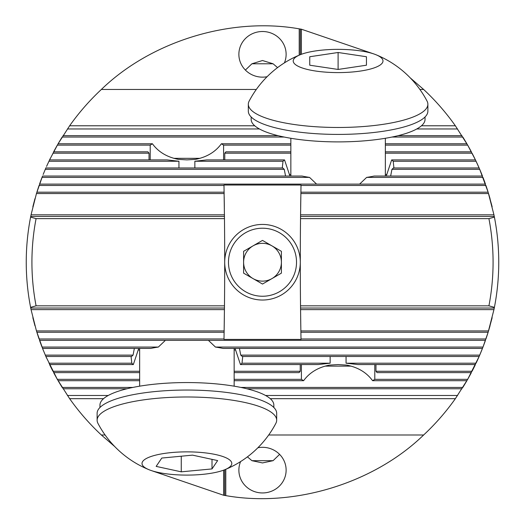 <?xml version="1.0" encoding="UTF-8"?>
<svg xmlns="http://www.w3.org/2000/svg" width="525" height="525" viewBox="0 0 525 525"><rect width="100%" height="100%" fill="white"/><g stroke="black" fill="none" stroke-linecap="round" stroke-linejoin="round"><path stroke-width="0.79" d="M279.602 454.387L273.079 460.681L251.921 460.681L247.426 456.855M488.919 305.826A230.58 230.58 0 0 0 488.919 218.636L494.406 217.114A236.25 236.25 0 0 1 494.406 307.342L488.919 305.826L300.53 305.826A4158 4158 0 0 1 300.53 218.636L300.549 216.438A4158 4158 0 0 1 300.569 214.83L301.015 185.036L223.985 185.036L224.47 218.636A4158 4158 0 0 1 224.47 305.826L36.081 305.826L30.594 307.342A236.25 236.25 0 0 1 30.594 217.114L30.732 216.438A236.25 236.25 0 0 1 31.054 214.83L30.732 216.438A236.25 236.25 0 0 1 31.054 214.83L224.431 214.83A4158 4158 0 0 1 224.451 216.438L30.732 216.438M494.406 217.114L494.268 216.438L300.549 216.438L300.569 214.83L493.946 214.83L488.132 192.189L479.719 169.326L475.44 159.908L467.677 145.117L455.365 125.783A236.25 236.25 0 0 0 423.636 89.46A236.25 236.25 0 0 1 455.365 125.783L421.457 125.783M300.654 207.775L300.648 208.386M300.668 206.758L300.812 196.901M138.548 348.967L133.337 364.553A56.7 14.674 0 0 1 131.801 363.202L131.073 356.482M114.752 446.578L101.364 434.995A236.25 236.25 0 0 1 69.635 398.672L57.323 379.345L45.865 356.482L131.618 356.482A56.7 14.674 0 0 1 133.068 355.13L134.347 348.41M46.554 358.057L42.532 348.41L150.859 348.41A56.7 14.674 0 0 1 158.353 347.058L165.401 340.338M301.409 364.553L301.409 379.345L303.614 380.697C309.547 372.547 318.157 367.349 329.438 365.111L338.1 364.573L346.762 365.111C358.043 367.349 366.653 372.547 372.586 380.697L374.791 379.345L374.791 364.553M300.228 364.553L300.228 371.273L299.099 372.625L234.15 372.625M330.146 356.482L330.146 363.202L318.248 364.553L240.463 364.553L235.252 348.967M245.398 70.068L251.921 63.781L262.5 60.519L273.079 63.781L277.574 67.607M284.406 62.882A23.625 22.818 0 0 0 286.125 54.331A23.625 22.818 0 0 0 262.5 31.507A23.625 22.818 0 0 0 238.875 54.331A23.625 22.818 0 0 0 262.5 77.149A23.625 22.818 0 0 0 267.1 76.716M273.079 460.681L262.5 462.932L251.921 460.681M240.594 461.58A23.625 22.818 180 0 0 238.875 470.131A23.625 22.818 180 0 0 262.5 492.949A23.625 22.818 180 0 0 286.125 470.131A23.625 22.818 180 0 0 262.5 447.307A23.625 22.818 180 0 0 257.9 447.746M494.406 307.342L494.268 308.024A236.25 236.25 0 0 1 493.946 309.625L488.132 332.266L482.993 347.058L479.135 356.482L467.677 379.345L455.365 398.672A236.25 236.25 0 0 1 423.636 434.995C373.833 483.282 294.098 507.708 225.789 495.613L223.611 495.259L150.721 470.361M43.155 349.985L36.455 330.921L31.054 309.625A236.25 236.25 0 0 1 30.732 308.024L30.594 307.342M299.211 55.158L299.211 28.849C230.902 16.754 151.167 41.18 101.364 89.46A236.25 236.25 0 0 0 69.635 125.783L58.098 143.765L49.56 159.908L167.048 159.908L178.946 161.254L178.946 167.98M54.469 150.262L57.323 145.117L53.629 151.837L147.899 151.837L149.028 153.182L149.028 159.908M223.591 159.908L223.591 145.117L221.386 143.765C215.453 151.909 206.843 157.106 195.562 159.351L186.9 159.882L178.238 159.351C166.957 157.106 158.347 151.909 152.414 143.765L150.209 145.117L150.209 159.908M316.601 184.118L309.553 177.398A56.7 14.674 180 0 1 302.059 176.052L42.532 176.052L36.455 193.541L31.054 214.83M285.548 176.052L284.268 169.326A56.7 14.674 180 0 1 282.817 167.98L45.865 167.98L43.155 174.477M282.273 167.98L283.001 161.254A56.7 14.674 180 0 1 284.537 159.908L289.748 175.494M300.53 305.826L300.549 308.024L494.268 308.024L493.946 309.625L300.569 309.625L300.864 330.921L488.545 330.921L492.148 317.697M490.048 325.769L488.545 330.921M300.864 330.921L300.891 332.266L488.132 332.266L485.933 338.986L487.633 333.841M40.09 341.913L42.007 347.058L39.539 340.338L485.461 340.338L482.993 347.058L484.91 341.913M208.399 340.338L215.447 347.058A56.7 14.674 0 0 1 222.941 348.41L482.468 348.41L479.719 355.13L481.845 349.985M239.452 348.41L240.732 355.13A56.7 14.674 0 0 1 242.183 356.482L479.135 356.482L476.083 363.202L478.446 358.057M346.054 356.482L346.054 363.202L357.952 364.553L475.44 364.553L472.08 371.273L474.679 366.128M375.972 364.553L375.972 371.273L377.101 372.625L471.371 372.625L467.677 379.345L470.531 374.194M372.586 380.697L466.902 380.697L462.853 387.417L240.831 387.417M139.65 372.625L53.629 372.625L57.323 379.345L54.469 374.194M53.76 372.875L53.57 372.514M132.969 387.417L62.147 387.417L58.098 380.697L139.65 380.697M133.337 364.553L49.56 364.553L52.92 371.273L50.321 366.128M49.685 364.822L49.508 364.442M45.99 356.764L45.819 356.377M39.067 338.986L223.991 338.986L224.109 332.266L36.868 332.266L39.067 338.986L37.367 333.841M32.852 317.697L34.952 325.769M36.455 330.921L224.136 330.921L224.431 309.625L31.054 309.625L30.732 308.024L224.451 308.024L224.47 305.826M301.389 54.285L301.389 29.203L374.279 54.095M410.248 77.884L423.636 89.46A236.25 236.25 0 0 1 455.365 125.783M419.895 89.46L423.636 89.46M223.611 495.259L223.611 470.17M101.364 434.995L105.105 434.995M300.668 317.697L300.812 327.554M300.891 332.266L301.009 338.986L485.933 338.986M492.148 206.758L488.545 193.541L300.864 193.541M301.009 185.469L485.933 185.469L487.633 190.621M488.919 218.636L300.53 218.636M300.549 308.024L300.569 309.625A4158 4158 0 0 1 300.549 308.024M300.654 316.68L300.648 316.076M300.891 192.189L488.132 192.189L485.933 185.469M494.268 216.438L493.946 214.83A236.25 236.25 0 0 1 494.268 216.438A236.25 236.25 0 0 0 493.946 214.83M34.952 198.693L32.852 206.758M37.367 190.621L39.067 185.469L36.868 192.189L224.109 192.189L224.136 193.541L36.455 193.541M40.09 182.549L42.007 177.398L39.539 184.118L485.461 184.118L482.993 177.398L484.91 182.549M50.321 158.333L46.554 166.405M45.99 167.698L45.819 168.085M49.685 159.639L49.508 160.013M53.76 151.581L53.57 151.942M284.169 137.045L62.147 137.045L58.098 143.765L152.414 143.765M299.211 28.849L301.389 29.203M470.531 150.262L467.677 145.117L471.371 151.837L385.35 151.837M474.679 158.333L472.08 153.182L475.44 159.908L391.663 159.908A56.7 14.674 180 0 1 393.199 161.254L393.927 167.98M385.35 143.765L466.902 143.765L462.853 137.045L392.031 137.045M478.446 166.405L476.083 161.254L479.135 167.98L393.383 167.98A56.7 14.674 180 0 1 391.932 169.326L390.652 176.052M481.845 174.477L479.719 169.326L482.468 176.052L374.141 176.052A56.7 14.674 180 0 1 366.647 177.398L359.599 184.118M490.048 198.693L488.545 193.541M224.47 218.636L36.081 218.636A230.58 230.58 0 0 0 36.081 305.826M36.081 218.636L30.594 217.114M386.452 175.494L391.663 159.908M224.772 159.908L224.772 153.182L225.901 151.837L290.85 151.837M194.854 167.98L194.854 161.254L206.752 159.908L284.537 159.908M268.695 434.995L423.636 434.995M69.635 398.672L103.543 398.672M270.257 398.672L455.365 398.672M225.789 469.298L225.789 495.613M101.364 89.46L256.305 89.46M69.635 125.783L254.743 125.783M242.727 356.482L241.999 363.202A56.7 14.674 0 0 1 240.463 364.553M224.431 309.625L224.451 308.024A4158 4158 0 0 1 224.431 309.625M224.109 332.266L224.136 330.921M224.352 316.116L224.346 316.68M224.188 327.554L224.332 317.697M301.015 339.419A4158 4158 0 0 1 301.009 338.986L301.015 339.419L223.985 339.419L223.991 338.986M62.993 388.769L126.965 388.769M246.835 388.769L462.007 388.769M67.417 395.489L108.229 395.489M265.571 395.489L457.583 395.489M57.323 379.345L139.65 379.345M234.15 379.345L301.409 379.345M374.791 379.345L467.677 379.345M234.15 380.697L303.614 380.697M42.007 347.058L158.353 347.058M215.447 347.058L482.993 347.058M45.281 355.13L133.068 355.13M240.732 355.13L479.719 355.13M48.917 363.202L131.801 363.202M346.054 363.202L476.083 363.202M241.999 363.202L330.146 363.202M52.92 371.273L139.65 371.273M375.972 371.273L472.08 371.273M234.15 371.273L300.228 371.273M67.417 128.973L259.429 128.973M416.771 128.973L457.583 128.973M62.993 135.693L278.165 135.693M398.035 135.693L462.007 135.693M39.067 185.469L223.991 185.469M224.188 196.901L224.332 206.758M224.352 208.438L224.346 207.775M45.281 169.326L284.268 169.326M391.932 169.326L479.719 169.326M42.007 177.398L309.553 177.398M366.647 177.398L482.993 177.398M221.386 143.765L290.85 143.765M57.323 145.117L150.209 145.117M223.591 145.117L290.85 145.117M385.35 145.117L467.677 145.117M52.92 153.182L149.028 153.182M385.35 153.182L472.08 153.182M224.772 153.182L290.85 153.182M48.917 161.254L178.946 161.254M393.199 161.254L476.083 161.254M194.854 161.254L283.001 161.254M251.921 63.781L273.079 63.781M224.7 469.75L224.7 495.436M300.3 54.705L300.3 29.026M224.779 469.717A100.459 100.459 0 0 0 275.861 423.34A89.775 23.238 180 0 0 276.675 420.217L276.675 413.28A89.775 23.238 180 0 0 194.657 390.134A89.775 23.238 180 0 0 98.464 409.283A89.775 23.238 180 0 0 97.125 413.28L97.125 420.217A89.775 23.238 180 0 0 97.939 423.347A100.459 100.459 0 0 0 149.021 469.717A44.888 11.616 180 0 0 179.169 474.928A44.888 11.616 180 0 0 224.779 469.717A44.888 11.616 180 0 0 194.631 452.038A44.888 11.616 180 0 0 149.572 457.032A44.888 11.616 180 0 0 149.021 469.717M276.675 420.217A89.775 23.238 180 0 0 202.355 397.333A89.775 23.238 180 0 0 98.464 416.22A89.775 23.238 180 0 0 97.125 420.217M217.645 460.576L212.008 468.923L181.263 471.831L156.155 466.397L161.792 458.049L192.537 455.142L217.645 460.576M181.263 456.205L181.263 471.831M212.008 459.355L212.008 468.923M273.84 407.485L273.84 405.064A86.94 22.503 180 0 0 233.435 386.059A86.94 22.503 180 0 0 144.992 385.35A86.94 22.503 180 0 0 99.96 405.064L99.96 407.485M290.85 176.052L290.85 138.278M385.35 176.052L385.35 138.278M427.875 104.239L427.875 111.175A89.775 23.238 0 0 1 338.1 134.413A89.775 23.238 0 0 1 248.325 111.175L248.325 104.239A89.775 23.238 0 0 0 338.1 127.477A89.775 23.238 0 0 0 427.875 104.239A89.775 23.238 0 0 0 427.061 101.115A100.459 100.459 0 0 0 375.979 54.738A44.888 11.616 0 0 0 338.1 49.357A44.888 11.616 0 0 0 300.221 54.738A44.888 11.616 0 0 0 298.758 66.563A44.888 11.616 0 0 0 338.1 72.594A44.888 11.616 0 0 0 377.442 66.563A44.888 11.616 0 0 0 375.979 54.738M300.221 54.738A100.459 100.459 0 0 0 249.139 101.115A89.775 23.238 0 0 0 248.325 104.239M366.45 56.739L366.45 65.212L338.1 69.444L309.75 65.212L309.75 56.739L338.1 52.5L366.45 56.739L366.45 65.212M309.75 65.212L309.75 56.739M338.1 69.444L338.1 52.5M251.16 116.97L251.16 119.392A86.94 22.503 0 0 0 304.9 140.188A86.94 22.503 0 0 0 425.04 119.392L425.04 116.97M243.6 262.231A18.9 18.9 0 0 1 271.95 245.864A18.9 18.9 0 0 1 271.95 278.598A18.9 18.9 0 0 1 243.6 262.231M296.52 262.231A34.02 34.02 0 0 1 262.5 296.251A34.02 34.02 0 0 1 228.48 262.231A34.02 34.02 0 0 1 262.5 228.211A34.02 34.02 0 0 1 296.52 262.231M300.3 262.231A37.8 37.8 0 0 1 262.5 300.031A37.8 37.8 0 0 1 224.7 262.231A37.8 37.8 0 0 1 262.5 224.431A37.8 37.8 0 0 1 300.3 262.231M243.6 273.144L262.5 284.051L281.4 273.144L281.4 251.317L262.5 240.404L243.6 251.317L243.6 273.144M325.067 366.128L351.133 366.128M138.114 349.985L139.65 349.985M234.15 349.985L235.686 349.985M173.867 158.333L199.933 158.333M385.35 174.477L386.886 174.477M289.314 174.477L290.85 174.477M234.15 348.41L234.15 386.177M139.65 348.41L139.65 386.177"/></g></svg>

